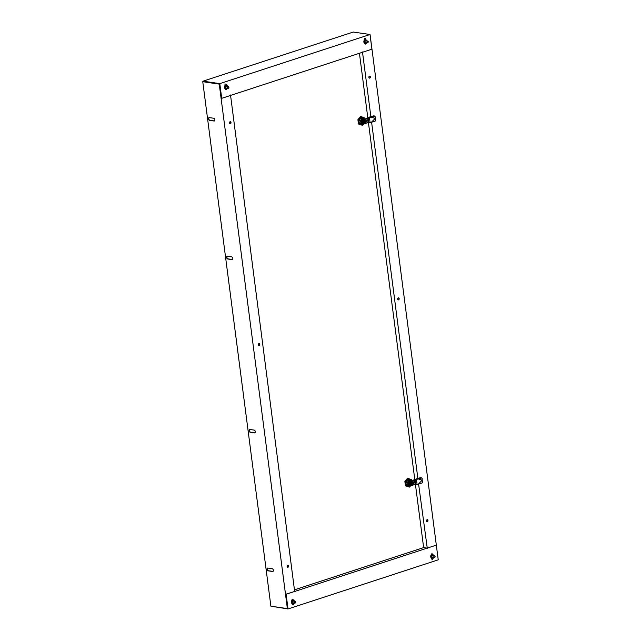 <?xml version="1.0" encoding="UTF-8"?>
<svg xmlns="http://www.w3.org/2000/svg" width="641" height="641" viewBox="0 0 641 641"><rect width="100%" height="100%" fill="white"/><g stroke="black" fill="none" stroke-linecap="round" stroke-linejoin="round"><path stroke-width="0.96" d="M370.097 34.766L438.164 559.281M362.518 52.266L370.867 116.574M371.604 122.223L417.86 478.37M418.589 484.019L427.235 547.967M397.66 299.139A1.002 0.753 -81.7 0 1 398.558 297.897A1.002 0.753 -81.7 0 1 398.269 299.892A1.002 0.753 -81.7 0 1 397.66 299.139M368.855 77.369A1.002 0.753 -81.7 0 1 369.753 76.127A1.002 0.753 -81.7 0 1 369.464 78.114A1.002 0.753 -81.7 0 1 368.855 77.369M426.465 520.909A1.002 0.753 -81.7 0 1 427.363 519.675A1.002 0.753 -81.7 0 1 427.066 521.662A1.002 0.753 -81.7 0 1 426.465 520.909M398.414 297.897A1.002 0.753 -81.7 0 1 398.125 299.852M369.609 76.127A1.002 0.753 -81.7 0 1 369.328 78.082M427.218 519.667A1.002 0.753 -81.7 0 1 426.93 521.622M359.433 53.275L367.814 117.832M368.455 122.743L414.807 479.62M415.44 484.532L423.637 547.598L426.906 548.079M209.27 117.599L213.757 118.248A1.434 0.889 71.9 0 1 214.839 119.571A1.434 0.889 71.9 0 1 214.39 121.005A1.434 0.889 71.9 0 1 214.118 121.021L209.631 120.364A1.434 0.889 71.9 0 1 208.549 119.05A1.434 0.889 71.9 0 1 208.998 117.615A1.434 0.889 71.9 0 1 209.27 117.599M227.363 256.216L231.665 256.849A1.434 0.889 71.9 0 1 232.747 258.163A1.434 0.889 71.9 0 1 232.298 259.597A1.434 0.889 71.9 0 1 232.026 259.621L227.723 258.988A1.434 0.889 71.9 0 1 226.642 257.674A1.434 0.889 71.9 0 1 227.098 256.24A1.434 0.889 71.9 0 1 227.363 256.216M219.246 84.107L202.764 81.703L270.887 606.194L287.368 608.597L219.246 84.107L221.706 98.321L230.624 95.405L230.784 94.916L230.84 95.333L362.782 52.177L362.942 51.689L362.998 52.105L371.916 49.189L370.001 34.502L353.247 32.05L203.037 81.175L219.799 83.626L370.001 34.502M249.862 429.478L254.173 430.103A1.434 0.889 71.9 0 1 255.254 431.425A1.434 0.889 71.9 0 1 254.798 432.859A1.434 0.889 71.9 0 1 254.533 432.875L250.222 432.25A1.434 0.889 71.9 0 1 249.149 430.936A1.434 0.889 71.9 0 1 249.597 429.494A1.434 0.889 71.9 0 1 249.862 429.478M267.77 568.07L272.265 568.727A1.434 0.889 71.9 0 1 273.346 570.041A1.434 0.889 71.9 0 1 272.898 571.476A1.434 0.889 71.9 0 1 272.625 571.5L268.13 570.843A1.434 0.889 71.9 0 1 267.057 569.529A1.434 0.889 71.9 0 1 267.505 568.094A1.434 0.889 71.9 0 1 267.77 568.07M209.166 117.591A1.434 0.889 -108.1 0 0 208.902 119.082A1.434 0.889 -108.1 0 0 209.952 120.26L214.447 120.917A1.434 0.889 -108.1 0 0 214.543 120.925M227.267 256.208A1.434 0.889 -108.1 0 0 227.002 257.698A1.434 0.889 -108.1 0 0 228.044 258.884L232.354 259.509A1.434 0.889 -108.1 0 0 232.451 259.517M202.764 81.703L203.037 81.175M294.644 591.339L230.576 95.421M287.368 608.597L286.118 594.255L288.025 608.95L271.231 606.242M259.805 344.225A1.002 0.753 -81.7 0 1 258.908 345.467A1.002 0.753 -81.7 0 1 259.196 343.48A1.002 0.753 -81.7 0 1 259.805 344.225M288.61 566.003A1.002 0.753 -81.7 0 1 287.713 567.237A1.002 0.753 -81.7 0 1 288.001 565.25A1.002 0.753 -81.7 0 1 288.61 566.003M231 122.455A1.002 0.753 -81.7 0 1 230.103 123.697A1.002 0.753 -81.7 0 1 230.399 121.702A1.002 0.753 -81.7 0 1 231 122.455M249.766 429.47A1.434 0.889 -108.1 0 0 249.501 430.96A1.434 0.889 -108.1 0 0 250.551 432.146L254.854 432.771A1.434 0.889 -108.1 0 0 254.95 432.779M267.674 568.062A1.434 0.889 -108.1 0 0 267.409 569.553A1.434 0.889 -108.1 0 0 268.459 570.738L272.954 571.395A1.434 0.889 -108.1 0 0 273.05 571.403M364.705 43.308L364.705 43.3A1.002 0.753 -81.7 0 0 366.195 43.235M364.312 40.263L364.24 39.71A1.002 0.753 -81.7 0 1 365.747 39.213L365.811 39.742M219.799 83.626L221.706 98.321M226.858 88.69A1.002 0.753 -81.7 0 1 225.352 88.891L225.352 88.875A1.867 1.402 98.3 0 0 225.512 88.931M224.959 85.846L224.887 85.285A1.002 0.753 -81.7 0 1 226.385 84.796L226.457 85.325M364.993 38.46A1.002 0.753 -81.7 0 1 365.466 39.173L365.53 39.686A1.867 1.402 98.3 0 0 363.88 41.256A1.867 1.402 98.3 0 0 364.881 43.356M365.57 39.694A1.867 1.402 98.3 0 0 365.53 39.686L365.594 39.694A1.867 1.402 98.3 0 0 365.106 39.75A1.875 1.41 -81.7 0 0 363.992 42.242A1.875 1.41 -81.7 0 0 365.923 43.195A1.002 0.753 -81.7 0 1 365.178 44.021M225.64 84.043A1.002 0.753 -81.7 0 1 226.105 84.756L226.169 85.261M226.561 88.787A1.002 0.753 -81.7 0 1 225.816 89.604M427.138 548.111L436.321 545.13L438.236 559.825L288.025 608.95M294.459 603.029L293.786 603.742A1.002 0.753 -81.7 0 1 292.28 604.231L292.208 603.662M291.815 600.641L291.815 600.633A1.002 0.753 -81.7 0 1 293.314 600.112M436.321 545.13L427.403 548.047L427.243 548.536L427.194 548.119L295.245 591.274L295.084 591.755L295.036 591.339L286.118 594.255M433.108 557.886L433.148 558.159A1.002 0.753 -81.7 0 1 431.641 558.656L431.569 558.095M431.169 555.05L431.169 555.05A1.002 0.753 -81.7 0 1 432.675 554.529M293.498 603.638L293.506 603.702A1.002 0.753 -81.7 0 1 292.753 604.944M292.568 599.383A1.002 0.753 -81.7 0 1 293.033 600.056M432.843 557.942L432.859 558.119A1.002 0.753 -81.7 0 1 432.106 559.369M431.93 553.808A1.002 0.753 -81.7 0 1 432.387 554.481M295.036 591.339L285.83 594.215M427.194 548.119L423.637 547.598L294.772 589.744M368.255 41.897A0.865 0.649 -81.7 0 1 366.956 41.865A0.865 0.649 -81.7 0 1 368.255 41.897M367.157 41.881A0.721 0.537 -81.7 0 1 368.014 41.288A0.721 0.537 -81.7 0 1 367.918 42.522A0.721 0.537 -81.7 0 1 367.157 41.881M365.258 42.851A1.659 1.242 -81.7 0 1 365.25 42.843L366.436 43.276A1.659 1.242 -81.7 0 1 366.428 43.276L365.258 42.851L365.025 41.256L364.256 41.144L365.21 39.966L367.229 40.96M365.025 41.256L365.979 40.079M366.94 42.659L366.428 43.276M364.481 42.731L364.256 41.144M365.106 39.75A1.875 1.41 -81.7 0 1 366.452 40.255M228.757 87.945A0.865 0.649 -81.7 0 1 227.739 86.976A0.865 0.649 -81.7 0 1 228.757 87.945M227.916 87.072A0.721 0.537 -81.7 0 1 228.845 87.168A0.721 0.537 -81.7 0 1 228.252 88.186A0.721 0.537 -81.7 0 1 227.916 87.072M225.608 87.601A1.659 1.242 -81.7 0 1 225.608 87.593L224.831 87.48L225.592 88.714L226.361 88.819A1.659 1.242 -81.7 0 1 226.361 88.819L225.6 87.593L226.089 86.03L225.32 85.918L227.339 85.686L227.859 86.535M227.331 85.686L227.339 85.686A1.659 1.242 -81.7 0 0 227.331 85.686L226.089 86.03M227.683 88.25L227.611 88.49A1.659 1.242 -81.7 0 1 227.603 88.49L226.369 88.827M224.831 87.48L225.32 85.918M226.585 88.77A1.875 1.41 -81.7 0 1 224.574 87.304A1.875 1.41 -81.7 0 1 226.553 85.357A1.867 1.402 98.3 0 0 226.273 85.277M226.225 85.269A1.867 1.402 98.3 0 0 226.177 85.261A1.867 1.402 98.3 0 0 224.55 86.719A1.867 1.402 98.3 0 0 225.36 88.875M434.662 557.462A0.865 0.649 -81.7 0 1 434.261 555.875A0.865 0.649 -81.7 0 1 434.662 557.462M434.39 556.027A0.721 0.537 -81.7 0 1 435.087 556.781A0.721 0.537 -81.7 0 1 434.189 557.253A0.721 0.537 -81.7 0 1 434.39 556.027M294.932 603.093A0.865 0.649 -81.7 0 1 295.277 601.41A0.865 0.649 -81.7 0 1 294.932 603.093M295.341 601.562A0.721 0.537 -81.7 0 1 295.581 602.732A0.721 0.537 -81.7 0 1 294.668 602.5A0.721 0.537 -81.7 0 1 295.341 601.562M292.584 601.45L292.584 601.442A1.659 1.242 -81.7 0 1 292.584 601.442L293.618 600.417L292.849 600.305L291.807 601.33L292.584 601.442L292.665 603.077A1.659 1.242 -81.7 0 1 292.665 603.069L291.895 602.965L291.807 601.33M293.618 600.417L294.756 601.01A1.659 1.242 -81.7 0 1 294.764 601.034L294.772 601.33M293.802 603.678A1.659 1.242 -81.7 0 1 293.794 603.678L292.673 603.077M293.794 603.678L291.895 602.965M293.354 603.614A1.875 1.41 -81.7 0 1 291.591 602.909A1.875 1.41 -81.7 0 1 292.056 600.473A1.875 1.41 -81.7 0 1 293.923 600.577M293.041 600.056L293.057 600.056A1.867 1.402 98.3 0 0 293.041 600.056A1.867 1.402 98.3 0 0 291.591 601.01A1.867 1.402 98.3 0 0 291.591 603.061A1.867 1.402 98.3 0 0 292.392 603.734M433.861 557.454L431.689 557.854L431.032 556.516L431.657 555.01L433.685 554.97A1.659 1.242 -81.7 0 1 433.685 554.97L434.053 555.739M432.459 557.966L431.802 556.628L432.427 555.122M431.818 556.644A1.659 1.242 -81.7 0 1 431.81 556.612L431.032 556.516M431.657 555.01L433.685 554.962M432.875 557.918A1.875 1.41 -81.7 0 1 430.792 556.524A1.875 1.41 -81.7 0 1 431.649 554.697A1.875 1.41 -81.7 0 1 433.204 554.898M432.338 554.473A1.867 1.402 98.3 0 0 430.72 556.148A1.867 1.402 98.3 0 0 431.834 558.175M229.662 122.135A0.745 0.561 -81.7 0 1 229.799 123.553M258.467 343.905A0.745 0.561 -81.7 0 1 258.603 345.323M287.264 565.674A0.745 0.561 -81.7 0 1 287.408 567.101M375.185 118.393L375.217 117.071A1.146 0.849 123.8 0 0 374.312 116.277L368.198 117.968L368.823 122.8L371.243 122.439L375.201 118.393L370.081 116.782L368.695 117.551L369.44 117.656L370.097 122.687M369.913 117.383L369.168 117.271M370.562 117.167L369.809 117.063M371.387 122.287L374.953 121.221A1.146 0.986 75 0 0 375.578 119.827L375.169 118.433M368.174 117.768L366.788 118.128L367.806 118.064L368.823 122.8M374.905 116.366L374.264 115.933A1.146 0.849 123.8 0 0 373.663 115.845L370.081 116.782M368.407 122.735L367.541 118.24L364.841 119.01A2.444 1.835 98.3 0 0 362.974 121.381A2.444 1.835 98.3 0 0 364.465 123.849A2.444 1.835 98.3 0 0 365.45 123.641L367.005 122.743L368.407 122.735M367.205 120.476L367.245 120.812A0.633 0.473 -81.7 0 1 366.299 121.117L366.259 120.788A0.633 0.473 -81.7 0 1 367.205 120.476L366.844 120.428A0.633 0.473 98.3 0 0 366.636 120.027M366.5 118.857L364.096 118.897A2.444 1.835 98.3 0 0 362.229 121.269A2.444 1.835 98.3 0 0 363.719 123.737L364.465 123.849M366.788 118.128L365.755 118.753M365.963 121.021L367.245 120.812M366.508 121.518A0.633 0.473 98.3 0 0 366.892 120.756L365.915 120.684M364.673 118.849A2.556 1.923 98.3 0 0 362.181 120.941A2.556 1.923 98.3 0 0 363.776 123.865L363.759 123.745M363.471 124.114A2.844 2.139 -81.7 0 1 361.764 120.989A2.844 2.139 -81.7 0 1 364.296 118.481L363.543 118.369A2.844 2.139 98.3 0 0 361.019 120.877A2.844 2.139 98.3 0 0 362.726 124.001L363.471 124.114A2.844 2.139 -81.7 0 0 363.623 124.122L363.776 123.865M363.703 123.977L364.2 123.809M364.296 118.481A2.844 2.139 -81.7 0 1 365.066 118.809M363.888 118.425A2.885 2.171 98.3 0 0 362.934 118.361L362.614 118.465A2.885 2.171 98.3 0 0 360.955 121.686L361.011 122.094A2.885 2.171 98.3 0 0 363.062 124.05M359.16 120.38L360.635 120.596A3.157 2.38 -81.7 0 1 361.604 118.713L359.97 118.473M360.074 123.921L362.325 124.258A3.157 2.38 -81.7 0 1 360.971 123.136L359.329 122.896M358.639 119.787L359.2 124.106L362.381 125.316L358.455 123.993L357.894 119.675L360.514 116.566L361.26 116.67L358.639 119.787L357.894 119.675M359.2 124.106L358.455 123.993M362.381 125.316L363.88 123.785M364.625 118.569L364.441 117.888L361.26 116.67M363.383 124.274A3.878 2.917 -81.7 0 1 360.979 124.739A3.878 2.917 -81.7 0 1 359.112 121.974A3.878 2.917 -81.7 0 1 360.138 118.256A3.878 2.917 -81.7 0 1 363.038 117.303A3.878 2.917 -81.7 0 1 364.256 118.297M362.253 117.904L362.702 118.152M364.224 123.857A3.157 2.38 -81.7 0 1 363.527 124.234A3.157 2.38 -81.7 0 1 362.678 124.314A3.157 2.38 -81.7 0 1 360.779 120.845A3.157 2.38 -81.7 0 1 363.591 118.056A3.157 2.38 -81.7 0 1 364.617 118.561M365.899 121.109C363.094 117.375 364.256 126.293 365.899 121.109M365.266 121.293L365.25 121.253A2.252 1.386 -108.1 0 0 365.13 120.804L364.913 120.877A2.252 1.386 -108.1 0 1 365.033 121.325L364.833 121.437M364.817 121.445L365.082 121.71A2.252 1.386 -108.1 0 1 365.082 122.143L365.298 122.078A2.252 1.386 -108.1 0 0 365.298 121.646L365.578 121.173L365.009 121.221M364.665 121.478L365.082 121.71M364.593 121.494L364.993 121.397M365.618 121.453L365.041 121.478M364.753 121.461L365.298 121.646M422.147 480.181L422.203 478.867A1.146 0.849 123.8 0 0 421.305 478.074L415.184 479.764L415.817 484.588L418.228 484.227L422.187 480.189L417.067 478.571L415.68 479.34L416.434 479.452L417.083 484.476M416.906 479.172L416.153 479.067M417.547 478.963L416.802 478.851M418.373 484.083L421.946 483.01A1.146 0.986 75 0 0 422.563 481.623L422.155 480.221M415.16 479.564L413.782 479.925L414.791 479.861L415.817 484.588M421.898 478.154L421.249 477.721A1.146 0.849 123.8 0 0 420.656 477.641L417.067 478.571M415.4 484.532L414.527 480.037L411.834 480.798A2.444 1.835 98.3 0 0 409.968 483.178A2.444 1.835 98.3 0 0 411.458 485.646A2.444 1.835 98.3 0 0 412.435 485.437L413.99 484.532L415.4 484.532M414.19 482.272L414.238 482.609A0.633 0.473 -81.7 0 1 413.293 482.913L413.245 482.585A0.633 0.473 -81.7 0 1 414.19 482.272L413.838 482.224A0.633 0.473 98.3 0 0 413.629 481.824M413.493 480.654L411.081 480.694A2.444 1.835 98.3 0 0 409.214 483.066A2.444 1.835 98.3 0 0 410.705 485.533L411.458 485.646M413.782 479.925L412.74 480.542M412.948 482.817L414.238 482.609M413.501 483.314A0.633 0.473 98.3 0 0 413.878 482.553L412.908 482.481M411.658 480.638A2.556 1.923 98.3 0 0 409.174 482.729A2.556 1.923 98.3 0 0 410.761 485.654L410.745 485.541M410.456 485.902A2.844 2.139 -81.7 0 1 408.75 482.777A2.844 2.139 -81.7 0 1 411.282 480.277L410.536 480.165A2.844 2.139 98.3 0 0 408.005 482.673A2.844 2.139 98.3 0 0 409.711 485.798L410.456 485.902A2.844 2.139 -81.7 0 0 410.609 485.918L410.761 485.654M410.697 485.766L411.193 485.606M411.282 480.277A2.844 2.139 -81.7 0 1 412.059 480.606M410.873 480.213A2.885 2.171 98.3 0 0 409.92 480.157L409.607 480.261A2.885 2.171 98.3 0 0 407.948 483.474L407.997 483.891A2.885 2.171 98.3 0 0 410.048 485.846M406.146 482.168L407.628 482.385A3.157 2.38 -81.7 0 1 408.597 480.502L406.955 480.261M407.147 485.734L409.319 486.046A3.157 2.38 -81.7 0 1 407.956 484.925L406.314 484.684M405.633 481.575L406.194 485.902L409.375 487.112L405.441 485.79L404.88 481.471L407.5 478.354L408.253 478.466L405.633 481.575L404.88 481.471M406.194 485.902L405.441 485.79M409.375 487.112L410.873 485.582M411.218 485.654A3.157 2.38 -81.7 0 1 410.52 486.03A3.157 2.38 -81.7 0 1 409.663 486.11A3.157 2.38 -81.7 0 1 407.772 482.633A3.157 2.38 -81.7 0 1 410.577 479.853A3.157 2.38 -81.7 0 1 411.602 480.357L411.434 479.676L408.253 478.466M410.368 486.07A3.878 2.917 -81.7 0 1 407.972 486.535A3.878 2.917 -81.7 0 1 406.098 483.763A3.878 2.917 -81.7 0 1 407.123 480.053A3.878 2.917 -81.7 0 1 410.032 479.099A3.878 2.917 -81.7 0 1 411.242 480.085M409.246 479.7L409.687 479.941M412.884 482.897C410.088 479.172 411.25 488.089 412.884 482.897M412.259 483.082L412.235 483.05A2.252 1.386 -108.1 0 0 412.123 482.601L411.907 482.665A2.252 1.386 -108.1 0 1 412.019 483.122L411.618 483.57L412.075 483.506A2.252 1.386 -108.1 0 1 412.075 483.939L412.283 483.867A2.252 1.386 -108.1 0 0 412.283 483.434L411.826 483.234M412.604 483.25L412.003 483.01M411.746 483.25L412.283 483.434M374.312 116.277L373.663 115.845M364.841 119.01L364.096 118.897M364.28 123.825A2.844 2.139 -81.7 0 1 363.904 123.993A2.844 2.139 -81.7 0 1 363.663 124.05L364.288 123.825M363.551 121.854A1.723 1.298 -81.7 0 1 365.09 119.731A1.723 1.298 -81.7 0 1 366.123 121.622A1.723 1.298 -81.7 0 1 364.585 123.144A1.723 1.298 -81.7 0 1 363.551 121.854M363.631 121.846C364.208 119.667 365.041 119.394 366.123 121.037C365.538 123.216 364.705 123.489 363.631 121.846M364.913 121.51L365.33 121.574M421.305 478.074L420.656 477.641M411.834 480.798L411.081 480.694M411.266 485.614A2.844 2.139 -81.7 0 1 410.889 485.782A2.844 2.139 -81.7 0 1 410.657 485.846L411.282 485.614M410.536 483.651A1.723 1.298 -81.7 0 1 412.075 481.527A1.723 1.298 -81.7 0 1 413.108 483.418A1.723 1.298 -81.7 0 1 411.578 484.933A1.723 1.298 -81.7 0 1 410.536 483.651M410.617 483.643C411.202 481.463 412.035 481.191 413.108 482.825C412.524 485.005 411.698 485.277 410.617 483.643M411.899 483.306L412.323 483.37M365.186 42.402L367.477 42.739M365.482 40.703L367.726 41.032M225.84 87.977L228.124 88.314M226.017 86.263L228.372 86.607M432.082 557.197L434.342 557.526M432.282 555.483L434.59 555.819M292.649 602.764L294.98 603.101M292.969 601.066L295.229 601.394M360.49 123.993L362.678 124.314M361.38 117.736L363.591 118.056M365.09 119.731C366.596 121.109 366.428 122.247 364.585 123.144M364.625 121.606L365.05 121.67M407.452 485.782L409.663 486.11M408.373 479.532L410.577 479.853M412.075 481.527C413.581 482.905 413.421 484.043 411.578 484.933M411.61 483.402L412.035 483.466"/></g></svg>
